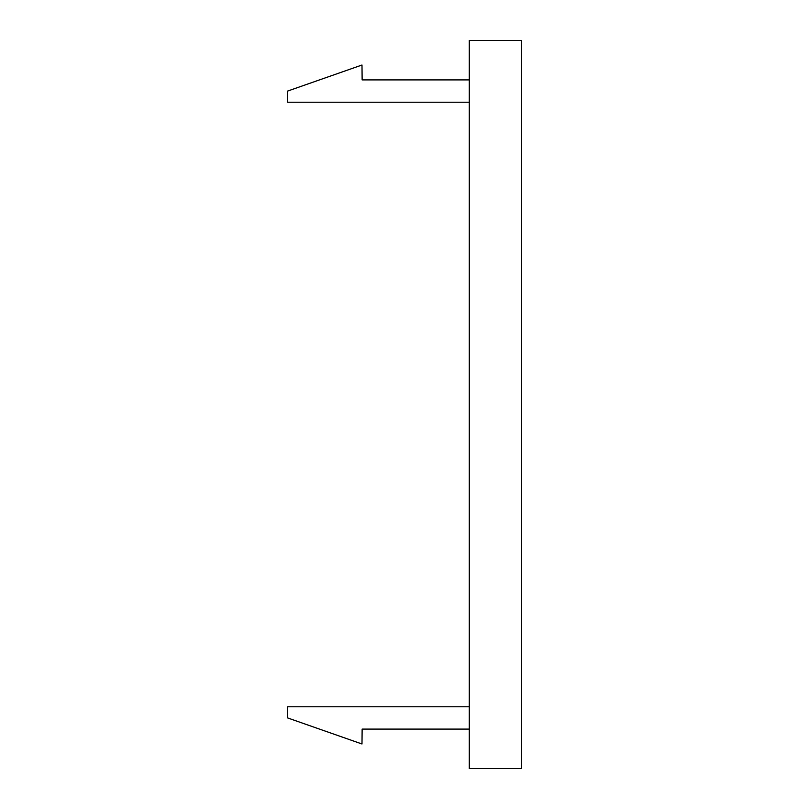 <?xml version="1.0" encoding="UTF-8"?>
<svg xmlns="http://www.w3.org/2000/svg" width="809" height="809" viewBox="0 0 809 809"><rect width="100%" height="100%" fill="white"/><g stroke="black" fill="none" stroke-linecap="round" stroke-linejoin="round"><path stroke-width="1.21" d="M469.271 40.45L521.38 40.45L521.38 768.55L469.271 768.55L469.271 40.45M469.271 102.237L287.62 102.237L287.62 91.073L361.987 65.013L362.139 79.909L469.271 79.909M469.271 706.763L287.62 706.763L287.62 717.927L361.987 743.987L362.139 729.091L469.271 729.091"/></g></svg>
